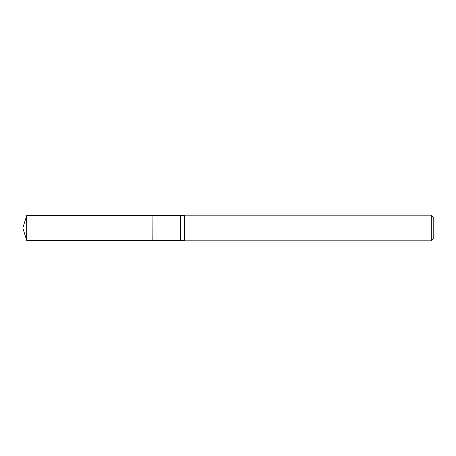 <?xml version="1.0" encoding="UTF-8"?>
<svg xmlns="http://www.w3.org/2000/svg" width="456" height="456" viewBox="0 0 456 456"><rect width="100%" height="100%" fill="white"/><g stroke="black" fill="none" stroke-linecap="round" stroke-linejoin="round"><path stroke-width="0.68" d="M26.682 215.688L26.682 240.312L152.076 240.312L152.076 215.688L26.682 215.688L22.8 228L26.682 240.312M152.076 215.791L152.179 240.312L180.394 240.312L184.412 240.825L431.273 240.825L431.273 215.175L184.412 215.175L184.412 240.825M431.273 215.175L433.2 217.102L433.2 238.904L431.273 240.825M152.179 215.688L180.394 215.688L180.394 240.312M180.394 215.688L184.412 215.175"/></g></svg>
